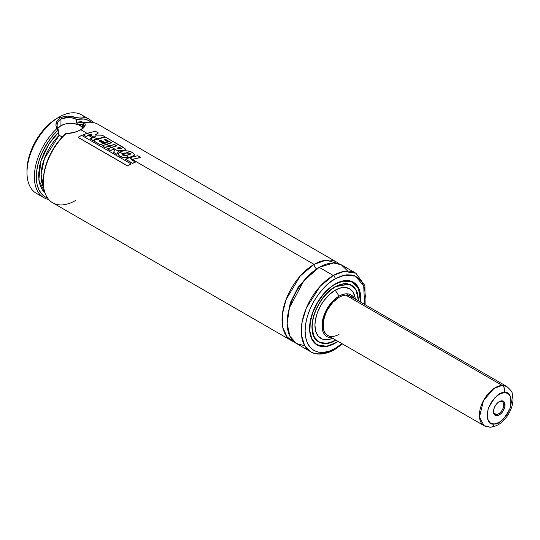 <?xml version="1.0" encoding="UTF-8"?>
<svg xmlns="http://www.w3.org/2000/svg" width="540" height="540" viewBox="0 0 540 540"><rect width="100%" height="100%" fill="white"/><g stroke="black" fill="none" stroke-linecap="round" stroke-linejoin="round"><path stroke-width="0.81" d="M314.064 264.384L326.059 260.152L339.134 263.871A45.306 26.156 -60 0 0 336.717 262.143A45.306 26.156 -60 0 0 314.064 264.384A3.625 2.093 -120 0 0 316.629 268.826A3.625 2.093 60 0 1 314.064 264.384L132.334 159.462L314.064 264.384L300.206 276.021L286.051 299.606L282.373 314.267L282.812 327.584L287.219 337.075L294.118 341.847A45.306 26.156 -60 0 1 291.411 340.619A45.306 26.156 -60 0 1 284.465 304.31A45.306 26.156 -60 0 1 314.064 264.384M317.878 268.13L316.629 268.826L298.539 286.423L290.209 303.007L287.179 321.307L290.209 303.007L298.539 286.423L316.629 268.826L317.878 268.13M62.161 137.119L59.231 135.23L58.55 134.001L58.306 129.857L57.092 126.772L57.206 123.741M75.377 200.57A45.306 26.156 -60 0 1 43.342 182.075A45.306 26.156 -60 0 1 66.137 133.488L65.61 133.691A43.949 25.373 120 0 0 43.342 180.961A43.949 25.373 120 0 0 43.342 181.514M58.509 121.109L60.959 118.996L60.959 125.658A13.595 7.85 0 0 0 57.706 128.669M45.002 192.881L38.812 180.07L40.851 161.19L48.91 144.031L58.306 132.577L58.306 129.857A43.949 25.373 -60 0 0 36.889 169.54A43.949 25.373 -60 0 0 47.608 198.059L45.07 196.816L41.587 193.874L38.927 189.83L37.159 184.815L36.342 178.976L36.511 172.51L37.652 165.618L39.724 158.51L42.674 151.423L48.519 141.298L53.19 135.203L58.306 129.857L56.849 128.608L55.964 125.705L56.275 122.722L57.773 120.008L60.318 117.889L59.035 117.146L60.318 117.889L63.747 116.573L67.709 116.141L75.965 117.565A45.306 26.156 -60 0 1 89.059 119.158L81.695 114.905A45.306 26.156 120 0 0 59.035 117.146L57.119 118.26L59.035 117.146A45.306 26.156 -60 0 1 85.077 117.551M89.059 119.158A45.306 26.156 -60 0 1 93.096 122.526A45.306 26.156 120 0 0 75.965 117.565C70.173 115.58 64.955 115.681 60.318 117.889C56.093 120.798 54.938 124.369 56.849 128.608A45.306 26.156 120 0 0 34.688 171.491A45.306 26.156 120 0 0 48.688 199.449A45.306 26.156 -60 0 1 43.753 197.633A45.306 26.156 -60 0 1 56.849 128.608L58.219 129.56C56.018 125.314 56.93 121.797 60.959 118.996L68.202 117.457L72.293 117.99L76.43 119.394L83.943 119.03L88.337 120.359L91.355 122.283A43.949 25.373 -60 0 0 76.43 119.394L76.43 122.114L85.57 122.621L81.095 121.743L76.43 122.114L76.234 119.151C70.659 116.971 65.563 116.917 60.959 118.996L60.959 125.658L65.367 123.957L73.224 123.511L78.124 124.679L80.183 125.658L83.133 128.203M336.717 262.143L98.03 124.335A45.306 26.156 120 0 0 84.618 122.816L85.226 124.551L84.746 126.293L83.261 128.034L79.319 130.525L73.967 132.516L65.826 133.535L60.46 139.016L55.755 145.105L51.638 151.754L46.859 162.338L44.044 172.969L43.342 180.995M291.411 340.619L52.724 202.817A45.306 26.156 120 0 1 66.137 133.488C71.645 133.461 76.538 132.206 80.825 129.728L87.048 133.319L80.825 129.728C84.8 127.447 86.062 125.138 84.618 122.816L83.309 123.444L84.618 122.816M89.91 134.973L90.504 135.317L89.91 134.973L91.793 134.386L85.901 136.472L83.194 134.777L85.887 136.33L89.91 134.825L87.21 133.265L83.207 134.919L85.901 136.472L89.91 134.973M93.474 137.032L95.681 136.877L93.474 137.032M96.869 138.989L105.084 137.018L96.869 138.989L92.9 140.488L96.869 138.989M100.15 140.886L106.097 144.315L100.15 140.886L101.216 140.549L105.118 142.796L108.041 142.007L105.118 142.796L101.216 140.549L99.083 141.244L100.15 140.886M116.64 145.894L114.406 144.436L105.077 147.555L102.236 145.78L105.064 147.413L114.406 144.436L116.849 145.847L107.528 148.824L110.349 150.451L114.358 148.939L111.53 147.305L107.528 148.824L110.349 150.451L114.575 148.871L115.189 149.216L113.569 152.3L116.937 154.244L118.395 151.268L115.101 149.371L113.582 152.442L116.944 154.386L118.395 151.416L119.678 152.159L118.395 151.416L118.78 150.674L121.811 150.964L124.497 150.41L125.611 149.405L123.755 147.629L105.57 137.126L97.342 139.111L93.326 140.636L100.352 144.693L103.295 143.532L99.083 141.095L100.15 140.738L97.342 139.111L93.326 140.636L100.352 144.693L103.295 143.532L99.083 141.095L101.223 140.393L105.118 142.648L108.054 141.851L104.126 139.583L105.475 139.28L111.584 142.803L102.236 145.78L105.064 147.413L109.087 145.894L106.258 144.261L102.236 145.78L105.077 147.555L109.087 146.043L111.375 147.359L109.087 146.043L114.392 144.592L116.552 145.841M114.358 149.087L115.04 149.479L114.568 149.02L115.189 149.364L114.568 149.02L110.363 150.593L114.358 149.087M122.202 154.778L122.661 153.88L125.644 155.601L122.661 153.88L127.217 152.759L129.492 153.137L130.727 153.988L130.147 153.266L124.322 153.036L122.661 153.731L119.799 152.078C117.997 153.299 117.875 154.568 119.421 155.891L123.714 157.545L128.905 157.336L125.861 155.574L123.167 155.304L122.148 154.305L122.661 153.731L122.472 154.913L125.861 155.574L130.748 153.907L130.147 153.266L124.322 153.036L122.661 153.88L122.472 155.054M134.75 154.832L131.855 156.701L134.764 154.751L132.665 152.597C129.728 150.984 126.475 150.451 122.891 150.998L119.799 152.078L118.328 154.264L119.421 155.891C122 157.599 125.159 158.085 128.905 157.336L131.861 156.546L128.905 157.484L129.357 157.748L128.905 157.484C125.172 158.227 122.013 157.741 119.434 156.026L118.334 154.332M365.141 304.709L364.912 285.647L355.941 273.24L343.966 271.431L333.288 275.481L319.187 267.341L333.288 275.481A45.306 26.156 -60 0 1 355.941 273.24L341.84 265.1A45.306 26.156 120 0 0 319.187 267.341L303.966 280.577L289.447 307.753L287.159 323.494L289.879 336.191L296.467 343.541L304.709 345.701M335.205 278.809L344.689 275.103L355.421 276.136L363.717 285.923L364.568 304.378L365.324 296.197L364.743 289.75L364.027 286.855L361.766 281.86L358.486 278.087L354.314 275.677L351.938 275.015L346.734 274.806L341.084 276.089L335.205 278.809A2.72 1.573 -120 0 0 333.288 275.481A2.72 1.573 60 0 1 335.205 278.809L329.332 282.872L323.683 288.11L318.478 294.334L313.916 301.293L310.169 308.725L307.382 316.346L305.674 323.858L305.093 330.973L305.674 337.426L307.382 342.961L310.169 347.362L313.916 350.474L318.478 352.161L323.683 352.37L329.332 351.088L335.205 348.361A2.72 1.573 60 0 1 334.645 349.61A2.72 1.573 60 0 1 333.288 349.475A45.306 26.156 -60 0 1 310.635 351.715A45.306 26.156 -60 0 1 303.689 315.407A45.306 26.156 -60 0 1 333.288 275.481L320.132 286.335L306.308 308.09L302.103 322.009L301.482 335.313L304.668 345.634L310.635 351.715C314.483 354.274 322.758 356.137 334.645 349.61A2.72 1.573 -120 0 0 335.205 348.361C326.396 354.848 305.505 356.474 305.093 330.973C305.505 304.999 326.396 282.501 335.205 278.809M341.915 343.615L335.205 348.361L341.915 343.615M335.205 343.184A36.248 20.925 -60 0 1 317.088 344.979A36.248 20.925 -60 0 1 311.526 315.934A36.248 20.925 -60 0 1 335.205 283.993A36.248 20.925 -60 0 1 353.329 282.197A36.248 20.925 -60 0 1 360.686 302.137L360.349 293.301L357.811 286.585L355.023 283.372L353.329 282.197L351.466 281.32L347.288 280.51L340.207 281.671L332.694 285.586L325.397 291.904L320.969 297.203L317.088 303.122L312.606 312.687L310.068 322.326L309.575 328.388L310.068 333.875L312.606 340.591L315.394 343.805L317.088 344.979L320.969 346.417L323.129 346.667L330.21 345.499L338.026 341.375A36.248 20.925 -60 0 1 335.205 343.184M345.674 280.53A36.16 20.878 -60 0 1 353.16 282.204L345.674 280.53M335.205 284.216L342.738 281.185L351.317 281.549L358.479 288.293L360.511 302.036L360.646 298.904L359.552 291.006L356.36 285.059L354.875 283.601L351.344 281.563L344.945 280.827L340.173 281.914L335.131 284.033L330.244 287.644L323.217 294.604L317.223 303.203L312.775 312.694L310.257 322.259L309.893 331.081L311.708 338.398L315.542 343.575L319.072 345.613L321.077 346.167L327.827 345.958L335.205 342.961C327.767 348.435 310.115 349.812 309.771 328.273C310.115 306.335 327.767 287.327 335.205 284.216M337.858 341.273L335.205 342.961L337.858 341.273M360.646 298.829L358.553 288.266L353.16 282.204L352.006 281.536M335.144 286.767L342.832 283.871L351.439 285.181L356.198 290.419A32.711 18.887 -60 0 0 351.439 285.181C346.937 282.724 341.516 283.264 335.171 286.814L335.171 286.814C315.333 297 304.054 335.198 318.722 341.847L313.862 336.406L311.951 326.943M335.131 340.268L335.806 340.092L335.131 340.268M358.459 300.854L355.928 289.42L349.353 284.101L335.205 286.726C328.408 289.575 312.269 306.956 311.951 327.017C312.269 346.714 328.408 345.452 335.205 340.443L328.455 343.19L322.286 343.379L317.23 341.003L313.72 336.272L312.059 329.582L312.397 321.516L314.692 312.768L318.762 304.094L324.243 296.231L330.669 289.865L337.487 285.545L344.108 283.635L349.967 284.303L354.55 287.503L357.467 292.943L358.459 300.854M325.64 343.346A32.711 18.887 -60 0 1 318.722 341.847L325.64 343.346M335.07 286.868L335.205 286.949A32.623 18.832 -60 0 1 351.52 285.336A32.623 18.832 -60 0 1 358.27 300.746L357.831 295.326L356.522 291.087L354.389 287.719L351.52 285.336L348.023 284.04L344.034 283.885L339.707 284.863L335.07 286.868M335.617 339.984A32.623 18.832 -60 0 1 335.205 340.22L330.71 342.313L326.383 343.291L322.394 343.136L318.897 341.84L316.028 339.457L313.895 336.082L312.586 331.844L312.14 326.903L312.586 321.455L313.895 315.697L316.028 309.865L318.897 304.169L322.394 298.836L326.383 294.077L330.71 290.061L335.205 286.949A32.623 18.832 -60 0 0 313.895 315.697A32.623 18.832 -60 0 0 318.897 341.84A32.623 18.832 -60 0 0 335.205 340.22L335.617 339.984M355.327 299.045L355.252 298.512A28.667 16.551 120 0 0 335.205 290.183L339.053 296.123A24.104 13.919 -60 0 1 354.496 298.566L353.228 296.69L351.108 294.935L348.523 293.976L345.573 293.861L342.38 294.584L339.053 296.123L335.205 290.183A28.667 16.551 120 0 0 314.996 323.5A28.667 16.551 120 0 0 332.174 338.479L332.674 338.283M339.053 334.307A22.653 13.082 -60 0 1 327.726 335.428A22.653 13.082 -60 0 1 324.25 317.27A22.653 13.082 -60 0 1 339.053 297.31A22.653 13.082 -60 0 1 350.379 296.19L347.956 295.286L345.182 295.178L342.178 295.859L339.053 297.31L332.924 302.258L327.726 309.265L325.735 313.22L323.339 321.266L323.339 328.489L324.257 331.432L325.735 333.774L327.726 335.428L484.07 425.695A22.653 13.082 -60 0 1 482.274 403.043A22.653 13.082 -60 0 1 502.166 385.398A5.434 4.171 87.7 0 1 504.387 392.58C509.895 391.48 511.859 396.576 510.28 407.855C504.421 419.31 499.027 424.69 494.1 424.001A5.434 4.171 87.7 0 1 490.536 427.214A5.434 4.171 87.7 0 1 488.632 426.749A22.653 13.082 -60 0 1 484.07 425.695L479.459 417.137L483.502 400.552L493.945 388.496L502.166 385.398A22.653 13.082 -60 0 1 506.729 386.451L502.166 385.398L345.816 295.137L502.166 385.398A5.434 4.171 -92.3 0 1 504.387 392.58L508.214 393.613L510.685 396.873L511.407 401.882L510.28 407.855L507.472 413.903L503.415 419.094L498.717 422.644L494.1 424.001C488.592 425.101 486.628 420.012 488.207 408.726C494.066 397.278 499.46 391.892 504.387 392.58L499.77 393.944L495.079 397.494L491.015 402.685L488.207 408.726L487.08 414.707L487.802 419.708L490.273 422.975L494.1 424.001A5.434 4.171 -92.3 0 1 490.536 427.214M57.119 118.26L51.239 122.317L45.59 127.555L40.385 133.778L35.822 140.738L32.076 148.169L29.295 155.79L27.581 163.303L27 170.417A42.593 24.59 120 0 1 57.119 118.26L59.035 117.146A45.306 26.156 120 0 0 29.437 157.072A45.306 26.156 120 0 0 36.383 193.381L43.753 197.633M331.844 337.804L329.582 337.635L327.004 336.683L324.884 334.922L323.305 332.431L322.333 329.299L322.333 321.617L324.884 313.051L329.582 304.911L335.725 298.424L339.053 296.123A24.104 13.919 -60 0 0 322.414 321.151A24.104 13.919 -60 0 0 331.844 337.804M352.37 297.837L350.379 296.19M355.09 297.54L353.086 292.235L349.542 288.758L344.763 287.429L341.091 287.793L335.205 290.183L329.326 294.584L323.946 300.625L320.875 305.309L317.331 312.876L315.326 320.497L314.935 325.289L315.812 331.58L318.357 336.319L322.346 339.107L325.654 339.748L331.256 338.83M311.81 339.181L317 344.824L326.558 346.268L335.084 343.035A36.16 20.878 -60 0 1 317 344.824A36.16 20.878 -60 0 1 311.81 339.181M347.767 271.114L341.26 264.782L333.457 262.98L319.187 267.341A45.306 26.156 120 0 0 289.589 307.274A45.306 26.156 120 0 0 296.534 343.575L310.635 351.715M81.871 128.986L83.228 123.518L83.228 126.232L83.228 123.518L84.132 125.105M84.928 125.948L84.166 126.056M82.89 127.157L83.228 126.232L83.005 127.082L82.397 126.968L83.14 126.86A38.968 22.498 -60 0 0 82.397 126.968L82.748 127.157M81.527 126.293L80.501 125.624L81.527 126.293M79.346 124.976L78.064 124.355L79.346 124.976M45.11 192.969L42.242 189.79L39.413 183.263L38.536 175.048L39.663 165.713L41.499 159.179L44.132 152.644L49.41 143.275L53.642 137.592L58.306 132.577L59.231 135.23A38.968 22.498 120 0 0 43.74 187.67L41.114 174.4L44.428 158.517L59.231 135.23L62.532 137.261M83.228 124.274A38.968 22.498 120 0 0 78.064 124.355L76.923 123.397L76.43 122.114L76.923 123.397L78.064 124.355L83.228 124.274M40.372 194.987A45.306 26.156 -60 0 1 27 172.638A45.306 26.156 -60 0 1 59.035 117.146L59.035 117.146M82.978 128A13.595 7.85 0 0 0 60.959 125.658L58.016 128.203M84.166 125.53L84.119 126.009M95.06 135.25L98.253 133.076L95.06 135.25M90.106 138.875L92.9 140.488L90.092 138.733L92.887 140.353L96.869 138.841L94.082 137.234L90.106 138.875M89.728 136.154L91.564 137.207L89.728 136.006L91.557 137.066L93.474 136.883L90.605 135.223L89.728 136.154M91.8 134.237L89.728 136.006L91.564 137.207L95.688 136.728L90.092 138.733L92.9 140.488L96.869 138.841L105.084 137.018L102.195 135.175L105.111 136.856L96.869 138.841L94.082 137.234L95.688 136.728L93.474 136.883L90.605 135.223L91.8 134.237L89.91 134.825L91.8 134.237M102.195 135.175L95.067 135.101L98.28 132.914L95.459 131.281L98.28 132.914L95.067 135.101L102.195 135.175M95.459 131.281L87.21 133.265L83.194 134.777L85.887 136.33L89.91 134.825L87.21 133.265L95.459 131.281M111.375 142.85L105.475 139.28L104.112 139.739L105.462 139.435L111.287 142.803M125.591 149.486L124.497 150.41L125.496 149.168M121.304 148.649L119.732 147.427L117.369 148.176L119.711 147.582L121.318 148.696M107.541 148.966L110.363 150.593L107.541 148.966M119.732 147.427L117.376 148.021L120.062 148.939L121.088 148.27L119.732 147.427L121.088 148.27L121.095 148.77L120.062 148.939L117.376 148.021L119.732 147.427M121.318 148.736L121.088 148.27M100.352 144.693L93.339 140.778L100.352 144.693M103.295 143.532L100.366 144.835L103.295 143.532M101.223 140.393L105.118 142.796L108.041 142.007L104.126 139.583L105.475 139.28L111.584 142.803L106.258 144.261L109.087 145.894L114.406 144.436L116.849 145.847L111.53 147.305L118.395 151.268L118.787 150.525L116.944 154.386L113.569 152.3L116.944 154.386L118.787 150.525L124.497 150.41L118.787 150.525L121.817 150.809L124.517 150.255L125.523 149.013L105.57 137.126L97.342 139.111L100.15 140.738L101.223 140.393M81.608 135.351L78.104 137.423L127.508 165.949L78.104 137.423L127.508 165.949L131.031 164.012L127.508 165.949L131.018 163.877L81.608 135.351L131.018 163.877L127.474 165.821L78.077 137.302L81.608 135.351M136.485 158.281L140.596 157.505L132.334 159.462L136.485 158.281M135.466 162.101L131.274 159.678L132.334 159.314L129.519 157.694L125.51 159.206L132.536 163.262L135.466 162.101L132.543 163.404L125.51 159.206L132.543 163.404L135.466 162.101L132.536 163.262L125.51 159.206L129.519 157.694L132.334 159.314L140.596 157.505L137.794 155.709L129.519 157.694L137.794 155.709L140.623 157.343L131.274 159.678L135.466 162.101M132.334 159.462L131.274 159.827L132.334 159.462M131.855 156.701L134.73 154.98M130.14 157.208L130.7 157.052M122.135 154.561L122.472 154.913M126.988 155.385L125.861 155.574L128.905 157.336L131.861 156.546L134.75 154.825L132.665 152.597L128.014 150.971L125.402 150.768L122.891 150.998L119.799 152.078L122.661 153.731L127.231 152.604L130.147 153.266L130.201 154.433L126.988 155.385M126.32 157.808L127.636 157.694M118.328 154.264L119.434 156.026M496.442 414.538A7.25 4.185 -60 0 1 494.978 414.2A7.25 4.185 -60 0 1 493.486 411.237A7.25 4.185 120 0 0 496.442 414.538L496.807 415.733A8.154 4.712 -60 0 1 493.479 411.622A8.154 4.712 -60 0 1 499.244 401.632A8.154 4.712 -60 0 1 501.68 400.849L500.769 401.308A7.25 4.185 120 0 0 498.913 401.834A7.25 4.185 -60 0 1 500.769 401.308L498.366 402.219L496.253 404.332L494.593 407.045L493.641 409.948L493.823 413.701L494.991 415.246L496.807 415.733L498.994 415.091L501.221 413.411L503.145 410.954L504.846 406.64L504.664 402.887L503.496 401.335L501.68 400.849A8.154 4.712 -60 0 1 504.475 408.085A8.154 4.712 -60 0 1 496.807 415.733L496.442 414.538A7.25 4.185 120 0 0 503.253 407.74A7.25 4.185 120 0 0 500.769 401.308A7.25 4.185 -60 0 1 502.227 401.645A7.25 4.185 -60 0 1 502.801 408.895A7.25 4.185 -60 0 1 496.442 414.538L493.958 413.107L496.442 414.538M43.342 182.075L43.342 180.961M334.645 349.61L342.488 343.946M315.853 344.162L317 344.824C322.09 347.585 328.144 346.99 335.171 343.042L337.898 341.3M360.551 302.062L359.235 289.818L353.16 282.204M350.183 284.56L351.52 285.336M317.56 341.064L318.897 341.84M27 172.638L27 170.417M484.07 425.695L490.475 427.214C497.846 426.337 503.901 421.895 508.639 413.897C511.333 409.246 512.784 404.527 513 399.749L512.19 393.485C512.44 392.229 510.617 389.887 506.729 386.451L346.262 293.807"/></g></svg>
